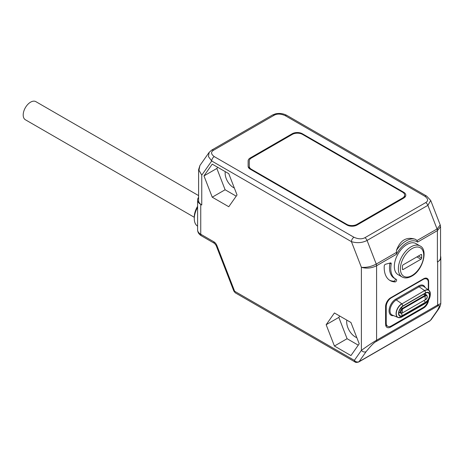 <?xml version="1.0" encoding="UTF-8"?>
<svg xmlns="http://www.w3.org/2000/svg" width="464" height="464" viewBox="0 0 464 464"><rect width="100%" height="100%" fill="white"/><g stroke="black" fill="none" stroke-linecap="round" stroke-linejoin="round"><path stroke-width="0.7" d="M429.884 320.908L430.285 320.531A3.584 2.071 -120 0 1 429.884 320.908L358.684 362.013A3.584 2.071 60 0 0 359.084 361.642A3.584 2.825 35.1 0 1 354.357 360.371L355.099 362.013L235.381 292.894A3.584 2.071 120 0 1 234.639 291.253L233.833 291.085L216.131 245.468A3.584 0.76 158.8 0 0 216.937 245.63L234.639 291.253L354.357 360.371L361.386 350.372C368.213 345.46 373.282 342.078 376.588 340.24L437.651 304.987L440.8 303.566L440.8 257.491A10.747 6.206 0 0 0 440.545 256.151M426.7 196.127L286.984 115.461C283.452 113.541 279.63 113.001 275.517 113.831L272.478 115.008A3.584 2.071 60 0 1 274.27 115.182C277.269 113.593 280.911 113.744 285.192 115.635L424.914 196.307A3.584 2.071 120 0 1 426.7 196.127L430.731 200.494L427.889 205.337L367.076 240.445C362.274 242.898 357.06 243.304 351.434 241.651L211.712 160.985L201.759 175.143L201.759 204.978L200.744 204.392L200.744 234.233L213.863 241.808A5.017 2.894 60 0 1 216.937 245.63M334.422 312.962L326.157 324.719L334.422 346.022L350.952 355.569L359.217 343.807L350.952 322.509L334.422 312.962M228.775 206.735L212.239 197.194L203.974 175.891L212.239 164.128L228.775 173.675L237.04 194.979L228.775 206.735M396.413 254.289L396.505 250.258C400.299 240.103 406.615 236.46 415.454 239.32L417.066 240.514L417.571 242.075A20.068 11.583 120 0 0 396.413 254.289L376.588 265.739C371.583 268.233 366.514 268.755 361.386 267.305L351.434 241.651A3.584 2.071 -60 0 1 353.968 237.266L214.246 156.594C210.969 154.123 210.708 152.024 213.463 150.295L274.27 115.182M440.8 257.491A10.747 6.206 0 0 1 437.651 261.882L437.395 262.027A10.747 6.206 180 0 0 440.545 257.642L440.545 226.699L437.395 230.631L417.571 242.075M428.62 299.988A7.169 4.135 -60 0 1 423.591 308.038L390.647 327.05A7.169 4.135 -60 0 1 387.069 327.41A7.169 4.135 -60 0 1 385.584 324.127L385.584 306.571A7.169 4.135 -60 0 1 390.647 297.795L423.591 278.777A7.169 4.135 -60 0 1 427.17 278.423A7.169 4.135 -60 0 1 428.655 281.706L428.22 281.451M428.655 290.18L428.655 281.706M395.525 278.963A22.933 13.241 120 0 1 391.21 263.9A1.433 0.829 120 0 0 390.943 262.96A1.433 0.829 120 0 0 390.491 262.92L385.497 264.254A1.433 0.829 120 0 0 384.227 266.052A28.664 16.553 120 0 0 390.125 280.581A28.664 16.553 120 0 0 395.148 281.921A1.433 0.829 120 0 0 396.43 280.83A1.433 0.829 120 0 0 396.331 279.369A1.433 0.829 120 0 0 396.285 279.345A22.933 13.241 120 0 1 395.525 278.963L394.261 278.232A22.933 13.241 -60 0 1 389.946 263.169A1.433 0.829 120 0 0 389.963 263.059M398.037 274.618A17.916 10.341 -60 0 1 395.287 260.263A17.916 10.341 -60 0 1 406.992 244.476A17.916 10.341 -60 0 1 415.953 243.588L420.007 245.926A17.916 10.341 120 0 0 411.046 246.813A17.916 10.341 120 0 0 399.342 262.601A17.916 10.341 120 0 0 402.091 276.962L398.037 274.618M440.295 225.632L440.545 226.699L440.22 224.953L437.059 228.972L427.889 205.337A3.584 2.071 -120 0 0 425.697 202.606L364.884 237.719C361.885 239.308 358.243 239.157 353.968 237.266M198.609 197.374A10.747 6.206 0 0 0 197.594 200.001A10.747 6.206 0 0 0 200.744 204.392M201.759 204.978A10.747 6.206 180 0 1 198.609 200.587L198.609 169.65L201.759 175.143L198.963 170.195L199.926 165.48L198.609 169.65M376.246 341.504A3.584 2.071 60 0 0 376.588 340.24L376.588 265.739A3.584 2.071 -120 0 0 376.246 264.08C371.258 266.661 366.305 267.74 361.386 267.305L361.386 350.372A3.584 2.825 35.1 0 0 366.113 351.642C371.194 345.419 374.576 342.043 376.246 341.504L437.314 306.252C440.005 304.268 440.005 305.695 437.314 310.538L430.285 320.531L359.084 361.642L366.113 351.642M214.246 156.594A3.584 2.071 -60 0 0 211.712 160.985L208.446 156.594L209.154 152.36L199.926 165.48M403.697 193.036L403.697 192.247A7.169 4.135 180 0 1 405.797 195.176A7.169 4.135 180 0 1 403.697 198.099L357.077 225.017A7.169 4.135 180 0 1 346.944 225.017L250.224 169.18A7.169 4.135 180 0 1 248.124 166.251L248.124 160.904A7.169 4.135 180 0 1 250.224 157.975L250.224 158.908M403.697 192.247L302.348 133.736A7.169 4.135 180 0 0 292.216 133.736L250.224 157.975M248.124 160.904L248.124 166.251M249.267 166.854A7.169 4.135 0 0 0 248.559 167.672M249.267 166.825L249.267 160.973A7.169 4.135 0 0 1 251.366 158.05L292.337 134.392A7.169 4.135 0 0 1 302.476 134.392L402.561 192.177A7.169 4.135 0 0 1 404.66 195.1A7.169 4.135 0 0 1 402.561 198.029L402.561 198.76M249.267 168.49L249.267 160.973M249.267 166.327A7.169 4.135 0 0 0 251.366 169.25L346.817 224.361A7.169 4.135 0 0 0 356.949 224.361L402.561 198.029M234.332 187.995A11.646 6.722 60 0 1 225.144 173.246A11.646 6.722 60 0 1 225.272 171.651M236.205 196.162L225.115 189.759L216.85 168.455L217.68 167.272M212.239 197.194L225.115 189.759M203.974 175.891L216.85 168.455M356.833 337.664A12.255 7.076 60 0 1 355.354 336.957A12.255 7.076 60 0 1 346.846 320.137M339.776 316.054L338.824 317.405L347.089 338.708L358.266 345.164M326.157 324.719L338.824 317.405M334.422 346.022L347.089 338.708M197.594 226.142A16.484 9.518 -60 0 1 194.283 218.654A16.484 9.518 -60 0 1 197.594 207.344M194.283 218.654L194.283 216.903A14.332 8.277 -60 0 1 197.594 206.335M428.289 289.896L428.289 282.344A7.169 4.135 120 0 0 426.805 279.061A7.169 4.135 120 0 0 423.22 279.421L391.291 297.853A7.169 4.135 120 0 0 386.228 306.629L386.228 323.014A7.169 4.135 120 0 0 387.713 326.291A7.169 4.135 120 0 0 391.291 325.937L423.22 307.504A7.169 4.135 120 0 0 427.976 300.921M389.505 280.186A28.664 16.553 120 0 0 393.884 281.19A1.433 0.829 120 0 0 395.079 280.268A1.433 0.829 120 0 0 395.229 278.789M420.929 254.568L403.193 264.805A1.073 0.621 -60 0 0 402.433 266.121L402.433 269.05A1.073 0.621 -60 0 0 402.653 269.543A1.073 0.621 -60 0 0 403.193 269.491L420.929 259.248A1.073 0.621 -60 0 0 421.689 257.932L421.689 255.009L420.929 254.568A1.073 0.621 -60 0 1 421.469 254.516A1.073 0.621 -60 0 1 421.689 255.009M420.929 259.248L416.875 256.911A1.073 0.621 120 0 0 416.887 256.905L403.181 264.811M194.283 217.285L25.369 119.758A10.469 6.044 -60 0 1 23.2 114.968A10.469 6.044 -60 0 1 27.77 104.435A10.469 6.044 -60 0 1 35.832 101.633L198.609 195.611M437.651 261.882L437.651 304.987A3.584 2.071 60 0 1 437.314 306.252M437.395 228.769L437.395 262.027M424.914 196.307C428.191 198.778 428.452 200.877 425.697 202.606M396.244 252.538L376.246 264.08L367.076 240.445A3.584 2.071 -120 0 0 364.884 237.719M417.066 240.514L437.059 228.972A3.584 2.071 -120 0 1 437.395 230.631M415.454 239.32A21.501 12.412 120 0 0 396.505 250.258M272.478 115.008L211.671 150.116A3.584 2.071 60 0 1 213.463 150.295M286.984 115.461A3.584 2.071 120 0 0 285.192 115.635M292.216 133.736L292.216 134.467M302.348 133.736L302.348 134.322M356.949 224.361L356.949 225.086M346.817 224.361L346.817 224.941M251.366 169.836L251.366 169.25M197.594 229.848A10.747 6.206 0 0 0 200.744 234.233A3.584 2.071 120 0 0 201.486 235.874C198.975 234.378 197.676 232.365 197.594 229.848L197.594 200.001M213.863 241.808A3.584 2.071 120 0 0 214.606 243.449L201.486 235.874M431.021 319.864L438.051 309.865A3.584 2.825 -144.9 0 1 437.314 310.538M422.948 307.667L423.591 308.038M390.647 327.05L389.772 326.546M386.228 323.014L385.584 322.642M386.228 306.629L385.59 306.263M391.291 297.853L390.926 297.639M423.22 279.421L422.849 279.206M425.053 287.431A9.605 5.545 120 0 0 418.656 285.911L395.856 299.077A9.605 5.545 120 0 0 389.163 309.447A9.605 5.545 120 0 0 393.576 315.624M395.856 299.077A0.719 0.412 -120 0 0 396.308 299.924A8.891 5.133 120 0 0 390.415 308.061A8.891 5.133 120 0 0 392.208 315.05L398.054 317.492A8.079 4.663 120 0 0 399.249 317.718M418.656 285.911A0.719 0.412 -120 0 0 419.114 286.758L396.308 299.924L401.783 303.746A8.079 4.663 120 0 0 396.43 311.141A8.079 4.663 120 0 0 398.054 317.492L401.169 317.324A7.992 4.617 120 0 0 401.923 316.947A4.298 2.482 -120 0 0 402.091 316.866A4.298 2.482 -120 0 0 402.833 315.885L425.639 302.719A6.044 3.492 120 0 0 429.913 295.319A6.044 3.492 120 0 0 425.639 292.848L402.833 306.014A6.044 3.492 120 0 0 398.559 313.42A6.044 3.492 120 0 0 402.833 315.885L402.665 315.416L425.471 302.255A5.591 3.225 120 0 0 429.27 296.769A5.591 3.225 120 0 0 427.588 292.61A5.591 3.225 120 0 0 425.639 293.033M429.705 291.299A8.079 4.663 120 0 0 428.916 290.377L423.876 286.532A8.891 5.133 120 0 0 419.114 286.758L424.589 290.58L401.923 303.897A7.992 4.617 120 0 0 396.279 313.246A7.992 4.617 120 0 0 401.169 317.324L424.896 303.7A4.298 2.482 -120 0 0 425.639 302.719L425.471 302.255A6.45 3.724 60 0 1 424.113 300.678M427.588 292.61L425.639 292.848A4.298 2.482 60 0 0 424.722 290.731A7.992 4.617 120 0 1 430.325 293.155L428.916 290.377A8.079 4.663 120 0 0 424.589 290.58L401.923 303.897A4.298 2.482 60 0 1 402.833 306.014L402.665 306.292A5.591 3.225 120 0 0 399.202 310.654A5.591 3.225 120 0 0 399.33 315.224A5.591 3.225 120 0 0 402.665 315.416A6.45 3.724 60 0 1 400.838 313.107M424.722 303.781A4.298 2.482 -120 0 0 424.896 303.7C428.69 301.142 430.499 297.627 430.325 293.155M399.33 315.224C398.037 312.591 399.185 309.61 402.775 306.281L425.575 293.115L402.839 306.194M425.65 294.483A3.451 1.995 120 0 0 425.012 293.439M398.791 312.603A3.451 1.995 120 0 0 399.98 312.614M398.907 311.895A2.865 1.653 120 0 0 399.214 312.173L401.006 313.206A2.865 1.653 120 0 1 400.571 310.909A2.865 1.653 120 0 1 402.445 308.386L402.671 308.943A2.349 1.357 120 0 0 401.012 311.814A2.349 1.357 120 0 0 402.671 312.777L425.476 299.611A2.349 1.357 120 0 0 427.135 296.734A2.349 1.357 120 0 0 425.476 295.777L402.671 308.943A5.377 3.103 -120 0 0 402.288 310.636A5.377 3.103 60 0 0 402.671 312.777L425.476 299.611A5.377 3.103 60 0 1 425.094 297.47A5.377 3.103 -120 0 1 425.476 295.777L425.244 295.22L402.445 308.386L401.134 307.632M425.244 299.901L425.424 299.918C427.327 298.555 427.744 296.943 426.677 295.075L424.885 294.043A2.865 1.653 120 0 0 424.177 293.921M423.586 294.263L425.244 295.22A2.865 1.653 120 0 1 426.677 295.075M402.445 313.067L401.006 313.206M391.21 263.9L389.946 263.169M395.148 281.921L393.884 281.19M412.061 248.571A16.484 9.518 120 0 0 400.403 268.755A16.484 9.518 120 0 0 412.061 275.488A16.484 9.518 120 0 0 423.713 255.299A16.484 9.518 120 0 0 412.061 248.571M421.689 257.932L418.395 256.029M403.193 269.491L402.433 269.05M430.731 200.494L440.22 224.953M211.671 150.116L209.142 152.372M404.66 197.415L404.66 195.1M214.606 243.449L216.131 245.468M233.833 291.085L235.381 292.894M358.684 362.013C356.532 362.558 355.337 362.558 355.099 362.013M438.051 309.865C439.495 308.038 440.411 305.933 440.8 303.566M385.659 325.107L387.713 326.291M425.215 278.151L426.805 279.061M420.007 245.926C428.44 249.528 422.872 270.373 411.765 276.144C408.024 278.203 404.799 278.475 402.091 276.962"/></g></svg>
